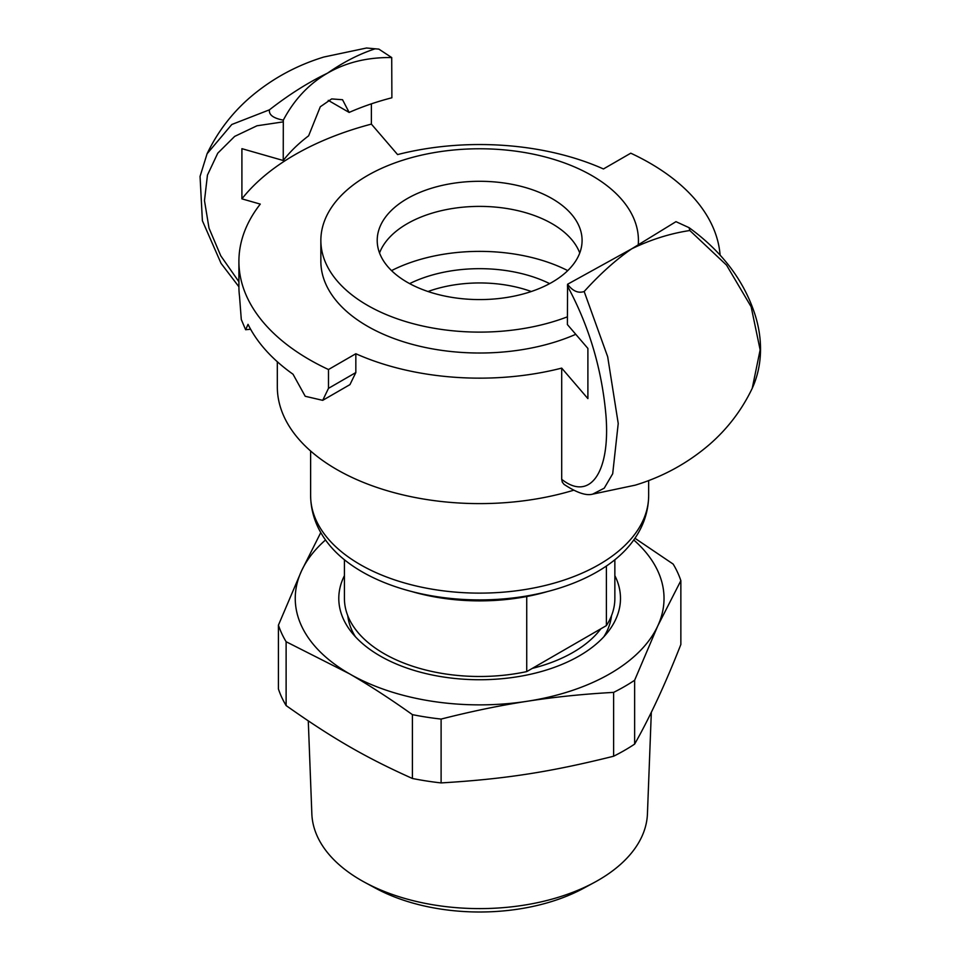 <?xml version="1.0" encoding="UTF-8"?>
<svg xmlns="http://www.w3.org/2000/svg" width="960" height="960" viewBox="0 0 960 960"><rect width="100%" height="100%" fill="white"/><g stroke="black" fill="none" stroke-linecap="round" stroke-linejoin="round"><path stroke-width="1.44" d="M238.908 261.348L238.908 286.44A240.732 138.984 180 0 0 239.544 296.556L241.296 319.524L245.616 329.724L248.04 324.348A240.732 138.984 180 0 0 293.028 374.232L305.22 396.276L322.704 400.344L328.488 388.344L328.488 369.528A240.732 138.984 -0 0 1 238.908 261.348A240.732 138.984 -0 0 1 260.28 204.108L241.908 198.852L241.908 148.668L283.236 160.5A215.124 124.2 180 0 1 308.616 135.828L320.292 106.764L331.668 98.916L342.54 99.732L349.152 112.428L328.248 100.356M371.388 103.836L371.388 124.104L397.584 154.584A202.32 116.808 180 0 1 603.444 168.96L630.768 153.192A240.708 138.972 -0 0 1 720.096 255.024M241.908 198.852A261.216 150.816 180 0 1 371.388 124.104M587.892 348.42L587.892 398.604L561.696 368.112L561.696 479.316L562.296 482.16L564.036 484.356C576.624 492.696 586.164 495.96 592.68 494.136L604.224 488.196L612.696 473.736L618.228 423.48L607.68 356.748L584.172 291.516C578.232 293.508 572.688 291.084 567.564 284.256L567.396 324.564L587.892 348.42M349.152 112.428A215.124 124.2 180 0 1 391.884 97.776L391.716 57.552C367.488 57.216 346.092 62.412 327.528 73.152C309 83.832 294.264 99.492 283.308 120.144C273.312 118.248 268.692 114.804 269.46 109.812C289.116 94.5 308.472 82.284 327.528 73.152C343.416 62.112 359.28 54 375.108 48.816L378.816 49.092L391.716 57.552M328.488 369.528L355.836 353.736L355.836 372.552L349.956 384.612L322.704 400.344M283.236 160.5L283.308 120.144M567.564 284.256L631.752 248.796L675.972 221.664L689.076 227.676L689.82 230.52C670.164 233.484 650.808 239.58 631.752 248.796C615.864 259.752 600 273.984 584.172 291.516M689.82 230.52L726.528 265.104L751.152 306.792L760.14 349.86L752.232 388.32C741.864 409.956 727.668 428.616 709.668 444.324C687.924 463.044 663.144 476.652 635.34 485.136L592.704 494.136M269.46 109.812L231.78 124.5L207.084 153.756C217.452 132.12 231.696 113.4 249.768 97.668C271.476 79.032 296.184 65.472 323.904 57.012L366.588 48L375.072 48.816M207.084 153.756L200.052 176.436L202.392 220.74L221.04 263.328L238.908 286.776M561.696 368.112A202.32 116.808 180 0 1 355.836 353.736M575.772 334.308A158.784 91.668 180 0 1 409.116 343.476A158.784 91.668 180 0 1 320.856 261.348L320.856 240.444A158.784 91.668 180 0 1 367.368 175.62A158.784 91.668 180 0 1 540.408 155.748A158.784 91.668 180 0 1 638.424 240.444A158.784 91.668 180 0 1 638.22 245.04M277.32 361.764L277.32 386.808A202.32 116.808 -0 0 0 573.492 490.284M310.62 495.54C310.848 512.796 316.596 528.648 327.852 543.096A166.272 96 -0 0 0 479.64 599.904A166.272 96 -0 0 0 631.428 543.096C642.684 528.648 648.432 512.796 648.66 495.54A169.02 97.584 180 0 1 599.16 564.54A169.02 97.584 180 0 1 414.96 585.696A169.02 97.584 180 0 1 310.62 495.54L310.62 450.996M411.588 591.492A150.588 86.94 -0 0 0 547.692 591.492M347.772 615.696A132.144 76.296 -0 0 0 355.416 636.744M603.864 636.744A132.144 76.296 -0 0 0 611.508 615.696M606.396 566.04L606.396 625.608L600.852 628.8A132.144 76.296 180 0 1 532.272 668.4L526.728 671.604A135.216 78.072 180 0 1 344.424 598.416L344.424 559.776M526.728 671.604L526.728 596.52M614.856 559.776L614.856 598.416A135.216 78.072 180 0 1 606.396 625.608M532.272 668.4L600.852 628.8M549.636 283.62A107.556 62.1 -0 0 0 409.644 283.62M427.992 291.516A97.32 56.184 180 0 1 531.288 291.516M325.524 539.964A184.392 106.452 -0 0 0 301.536 570.864A184.392 106.452 -0 0 0 349.26 673.692A184.392 106.452 -0 0 0 527.364 701.244A184.392 106.452 -0 0 0 657.744 625.968A184.392 106.452 -0 0 0 633.756 539.964M614.856 575.652A140.856 81.324 180 0 1 608.22 631.62A140.856 81.324 180 0 1 579.24 655.92A140.856 81.324 180 0 1 351.06 631.62A140.856 81.324 180 0 1 344.424 575.652M286.116 705.564C332.724 738.492 365.796 757.596 412.404 778.476L412.404 714.636C390.228 698.82 369.18 685.176 349.26 673.692L286.116 641.724L286.116 705.564A204.876 118.284 180 0 1 278.424 688.992L278.424 625.152L301.536 570.864L320.784 532.548M634.632 744.108C650.04 716.928 665.448 683.724 680.856 644.496L680.856 580.656L657.744 625.968L634.632 680.256L634.632 744.108A204.876 118.284 180 0 1 624.504 750.384A204.876 118.284 180 0 1 613.62 756.228L613.62 692.388C583.332 694.056 554.58 697.008 527.364 701.244C500.148 705.432 471.396 711.372 441.108 719.076L441.108 782.916C504.768 779.088 549.96 772.104 613.62 756.228M441.108 782.916A204.876 118.284 180 0 1 412.404 778.476M634.944 538.26L673.164 564.084A204.876 118.284 -0 0 1 680.856 580.656M613.62 692.388A204.876 118.284 -0 0 0 634.632 680.256M412.404 714.636A204.876 118.284 -0 0 0 441.108 719.076M278.424 625.152A204.876 118.284 -0 0 0 286.116 641.724M651.324 712.248L647.436 813.852A167.832 96.9 180 0 1 598.32 880.224A167.832 96.9 180 0 1 594.432 882.396A167.832 96.9 180 0 1 364.848 882.396A167.832 96.9 180 0 1 311.844 813.852L308.28 720.9M364.848 882.396L375.684 888.264A151.992 87.756 -0 0 0 583.596 888.264L594.432 882.396M379.536 252.984A102.444 59.148 180 0 1 407.208 223.716A102.444 59.148 180 0 1 508.524 208.788A102.444 59.148 180 0 1 579.744 252.984M407.208 198.624A102.444 59.148 180 0 1 518.844 185.796A102.444 59.148 180 0 1 582.084 240.444A102.444 59.148 180 0 1 552.072 282.264A102.444 59.148 180 0 1 440.436 295.08A102.444 59.148 180 0 1 377.208 240.444A102.444 59.148 180 0 1 407.208 198.624M391.536 270.612A133.164 76.884 180 0 1 567.744 270.612M567.396 316.836A158.784 91.668 180 0 1 404.544 321.216A158.784 91.668 180 0 1 320.856 240.444M328.488 388.344L355.836 372.552M238.908 281.748L220.764 255.804L209.016 228.144L204.48 200.616L207.456 175.068L217.752 153.192L234.66 136.404L256.98 125.784L283.236 121.872M567.396 285.936C589.104 326.004 601.968 369.324 606 415.908C610.428 473.088 589.56 501.54 561.696 479.316M245.616 329.736L250.596 329.232M752.232 388.32C764.064 362.388 761.784 334.524 754.428 312.84C743.196 279.492 721.416 251.112 689.076 227.676M366.552 48.012L378.804 49.116M648.66 495.54L648.66 480.552M638.424 240.444L638.424 244.92"/></g></svg>
